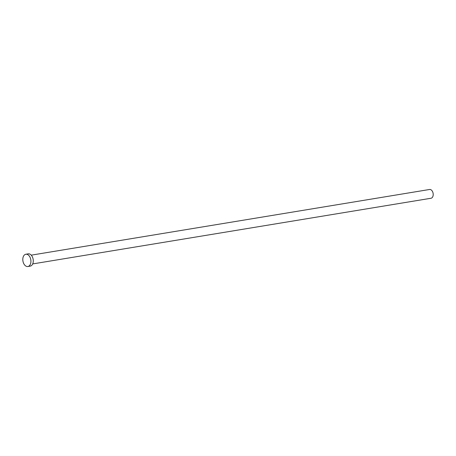 <?xml version="1.0" encoding="UTF-8"?>
<svg xmlns="http://www.w3.org/2000/svg" width="456" height="456" viewBox="0 0 456 456"><rect width="100%" height="100%" fill="white"/><g stroke="black" fill="none" stroke-linecap="round" stroke-linejoin="round"><path stroke-width="0.68" d="M31.247 255.155L429.575 189.485A4.44 2.85 80.6 0 1 433.2 194.347A4.44 2.85 80.6 0 1 431.023 198.252L32.689 263.921M25.849 254.243L28.204 253.855A6.219 3.99 80.6 0 1 33.277 260.667A6.219 3.99 80.6 0 1 30.227 266.127L27.873 266.515A6.219 3.99 80.6 0 1 22.8 259.703A6.219 3.99 80.6 0 1 25.849 254.243A6.219 3.99 80.6 0 1 30.922 261.054A6.219 3.99 80.6 0 1 27.873 266.515"/></g></svg>
